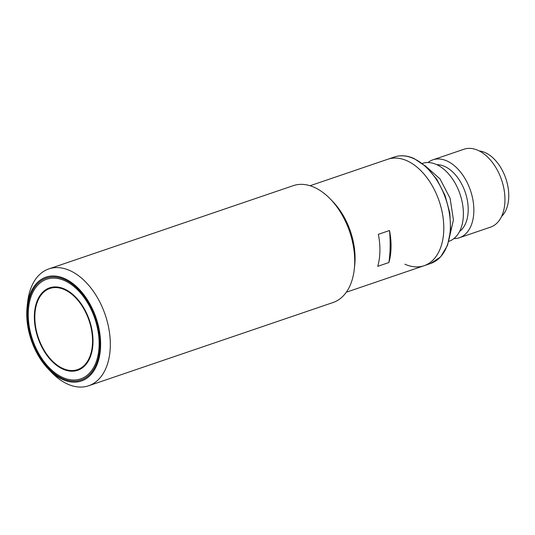 <?xml version="1.0" encoding="UTF-8"?>
<svg xmlns="http://www.w3.org/2000/svg" width="535" height="535" viewBox="0 0 535 535"><rect width="100%" height="100%" fill="white"/><g stroke="black" fill="none" stroke-linecap="round" stroke-linejoin="round"><path stroke-width="0.8" d="M427.953 162.526A41.148 25.7 71.2 0 1 432.882 159.831A41.148 25.7 71.2 0 1 446.879 160.928A41.148 25.7 71.2 0 1 473.087 200.899A41.148 25.7 71.2 0 1 459.418 237.734A41.148 25.7 71.2 0 1 453.867 238.61M459.418 237.734L490.521 227.141A41.148 25.7 -108.8 0 0 504.191 190.306A41.148 25.7 -108.8 0 0 477.976 150.335A41.148 25.7 -108.8 0 0 463.985 149.238L432.882 159.831M436.814 164.686A36.005 22.49 71.2 0 1 444.592 166.412A36.005 22.49 71.2 0 1 466.841 197.89A36.005 22.49 71.2 0 1 459.572 231.488M501.583 216.441A36.005 22.49 -108.8 0 0 507.06 182.669A36.005 22.49 -108.8 0 0 485.151 152.595A36.005 22.49 -108.8 0 0 479.28 150.957M422.289 163.436L422.409 163.396A41.148 25.7 71.2 0 1 436.399 164.499A41.148 25.7 71.2 0 1 462.614 204.464A41.148 25.7 71.2 0 1 448.945 241.305L448.825 241.345M346.319 292.204L424.061 265.721A56.242 35.123 -108.8 0 0 443.789 229.395A56.242 35.123 -108.8 0 0 425.686 176.095A56.242 35.123 -108.8 0 0 387.795 159.249A56.242 35.123 71.2 0 1 406.921 160.747A56.242 35.123 71.2 0 1 442.746 215.378A56.242 35.123 71.2 0 1 424.061 265.721A56.242 35.123 71.2 0 1 404.935 264.216M44.325 350.599A42.867 26.77 71.2 0 1 49.862 288.485A42.867 26.77 71.2 0 1 83.052 307.525A42.867 26.77 71.2 0 1 77.508 369.638A42.867 26.77 71.2 0 1 44.325 350.599M39.904 355.507A52.637 32.876 71.2 0 1 28.609 307.625A52.637 32.876 71.2 0 1 51.681 278.2A52.637 32.876 71.2 0 1 87.466 302.616A52.637 32.876 71.2 0 1 93.311 368.033A52.637 32.876 71.2 0 1 48.986 367.451A52.637 32.876 71.2 0 1 39.904 355.507M73.235 370.501A43.549 27.198 -108.8 0 0 78.732 369.906M83.36 307.184A43.549 27.198 71.2 0 1 77.729 370.287A43.549 27.198 71.2 0 1 44.01 350.94A43.549 27.198 71.2 0 1 49.641 287.837A43.549 27.198 71.2 0 1 83.36 307.184M50.671 287.522A43.549 27.198 -108.8 0 0 45.956 290.411M27.125 306.715L27.626 302.195A61.726 38.553 71.2 0 1 48.852 268.904A61.726 38.553 71.2 0 1 90.442 287.395A61.726 38.553 71.2 0 1 110.31 345.891A61.726 38.553 71.2 0 1 88.656 385.762A61.726 38.553 71.2 0 1 51.52 372.353L48.364 369.076A54.871 34.267 71.2 0 1 26.75 312.567A54.871 34.267 71.2 0 1 27.125 306.715A54.871 34.267 71.2 0 1 66.842 279.651A54.871 34.267 71.2 0 1 100.62 345.556A54.871 34.267 71.2 0 1 48.364 369.076M88.656 385.762L333.044 302.522A61.726 38.553 -108.8 0 0 354.277 269.225A61.726 38.553 -108.8 0 0 354.698 262.652A61.726 38.553 -108.8 0 0 330.376 199.067A61.726 38.553 -108.8 0 0 314.232 187.31A61.726 38.553 -108.8 0 0 293.24 185.658L48.852 268.904M354.277 269.225L354.678 265.614A56.242 35.123 -108.8 0 0 355.059 259.615A56.242 35.123 -108.8 0 0 332.904 201.688L330.376 199.067M388.891 262.531L377.737 266.336A56.242 35.123 -108.8 0 0 379.904 251.156A56.242 35.123 -108.8 0 0 378.352 234.317L389.507 230.518A56.242 35.123 71.2 0 1 391.058 247.357A56.242 35.123 71.2 0 1 388.891 262.531A109.735 68.54 -108.8 0 0 390.135 246.943A109.735 68.54 -108.8 0 0 389.507 230.518M99.931 345.249A53.841 33.625 71.2 0 1 99.563 350.987A53.841 33.625 71.2 0 1 60.589 377.543A53.841 33.625 71.2 0 1 27.445 312.875A53.841 33.625 71.2 0 1 78.719 289.796A53.841 33.625 71.2 0 1 99.931 345.249M310.053 185.732L394.389 157.002A56.242 35.123 71.2 0 1 413.515 158.507A56.242 35.123 71.2 0 1 449.34 213.131A56.242 35.123 71.2 0 1 430.655 263.474L424.061 265.721M56.168 286.934A42.867 26.77 -108.8 0 0 51.895 287.797L49.862 288.485M77.508 369.638L79.534 368.949A42.867 26.77 -108.8 0 0 83.447 367.017M394.389 157.002C400.581 154.956 407.135 155.464 414.05 158.514L426.208 166.713L436.914 179.472L445.066 195.462L449.821 212.99L450.671 230.231L447.514 245.391L440.619 256.894L430.655 263.474M424.864 165.516L440.037 178.911L450.116 198.371L453.426 219.945L448.932 239.54M28.609 307.625L28.656 307.17"/></g></svg>
